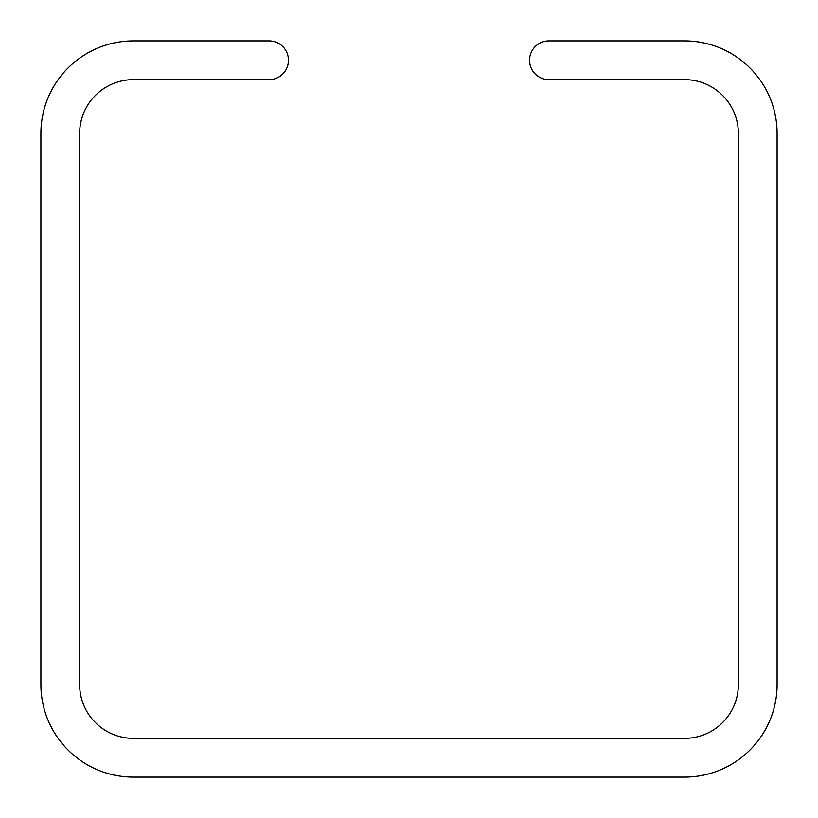 <?xml version="1.0" encoding="UTF-8"?>
<svg xmlns="http://www.w3.org/2000/svg" width="818" height="818" viewBox="0 0 818 818"><rect width="100%" height="100%" fill="white"/><g stroke="black" fill="none" stroke-linecap="round" stroke-linejoin="round"><path stroke-width="1.23" d="M684.533 40.9A92.567 92.567 0 0 1 777.1 133.467L777.1 684.533A92.567 92.567 0 0 1 684.533 777.1L133.467 777.1A92.567 92.567 0 0 1 40.9 684.533L40.9 133.467A92.567 92.567 0 0 1 133.467 40.9L269.081 40.9A19.376 19.376 0 0 1 288.457 60.276A19.376 19.376 0 0 1 269.081 79.643L133.467 79.643A53.814 53.814 0 0 0 79.643 133.467L79.643 684.533A53.814 53.814 0 0 0 133.467 738.357L684.533 738.357A53.814 53.814 0 0 0 738.357 684.533L738.357 133.467A53.814 53.814 0 0 0 684.533 79.643L548.919 79.643A19.376 19.376 0 0 1 529.543 60.276A19.376 19.376 0 0 1 548.919 40.9L684.533 40.9"/></g></svg>
